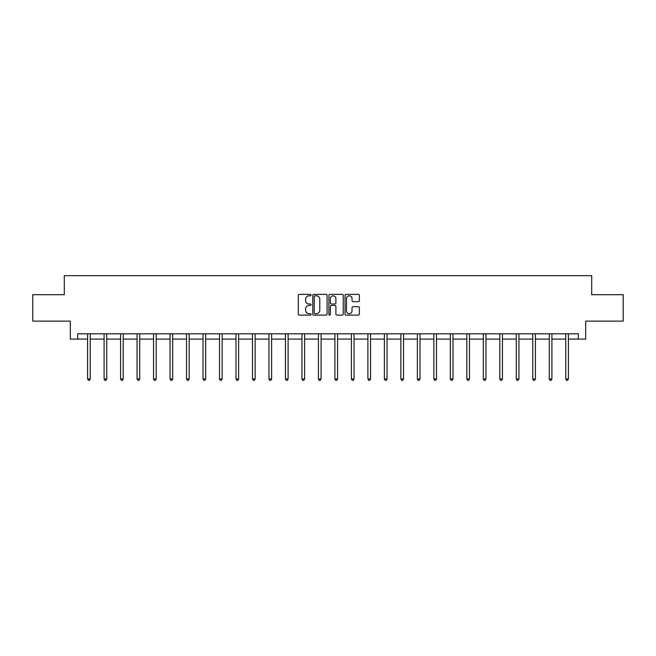 <?xml version="1.0" encoding="UTF-8"?>
<svg xmlns="http://www.w3.org/2000/svg" width="656" height="656" viewBox="0 0 656 656"><rect width="100%" height="100%" fill="white"/><g stroke="black" fill="none" stroke-linecap="round" stroke-linejoin="round"><path stroke-width="0.98" d="M311.092 295.085A0.73 0.73 0 0 0 310.362 294.364L299.341 294.364A1.041 1.041 0 0 0 298.3 295.397L298.3 314.076A1.041 1.041 0 0 0 299.341 315.11L310.362 315.11A0.73 0.73 0 0 0 311.092 314.388A0.73 0.73 0 0 0 310.362 313.658L308.935 313.658A3.321 3.321 0 0 1 305.614 310.337L305.614 308.779A3.321 3.321 0 0 1 308.935 305.466L310.362 305.466A0.73 0.73 0 0 0 311.092 304.737A0.73 0.73 0 0 0 310.362 304.007L308.935 304.007A3.321 3.321 0 0 1 305.614 300.694L305.614 299.136A3.321 3.321 0 0 1 308.935 295.815L310.362 295.815A0.73 0.73 0 0 0 311.092 295.085M358.315 301.678A1.041 1.041 0 0 0 359.357 300.637L359.357 295.397A1.041 1.041 0 0 0 358.315 294.364L346.081 294.364A1.041 1.041 0 0 0 345.04 295.397L345.04 314.076A1.041 1.041 0 0 0 346.081 315.11L358.315 315.11A1.041 1.041 0 0 0 359.357 314.076L359.357 307.746A1.041 1.041 0 0 0 358.315 306.705L353.084 306.705A1.041 1.041 0 0 0 352.042 307.746L352.042 310.887A2.772 2.772 0 0 1 349.271 313.658A2.772 2.772 0 0 1 346.491 310.887L346.491 298.587A2.772 2.772 0 0 1 349.271 295.815A2.772 2.772 0 0 1 352.042 298.587L352.042 300.637A1.041 1.041 0 0 0 353.084 301.678L358.315 301.678M77.72 339.086L77.72 333.806L578.28 333.806L578.28 339.086L585.677 339.086L585.677 321.12L623.2 321.12L623.2 294.7L591.704 294.7L591.704 275.668L64.296 275.668L64.296 294.7L32.8 294.7L32.8 321.12L70.323 321.12L70.323 339.086L87.601 339.086M327.09 295.397A1.041 1.041 0 0 0 326.057 294.364L313.814 294.364A1.041 1.041 0 0 0 312.773 295.397L312.773 314.076A1.041 1.041 0 0 0 313.814 315.11L326.057 315.11A1.041 1.041 0 0 0 327.09 314.076L327.09 295.397M329.943 294.364L342.186 294.364A1.041 1.041 0 0 1 343.227 295.397L343.227 314.076A1.041 1.041 0 0 1 342.186 315.11L336.946 315.11A1.041 1.041 0 0 1 335.913 314.076L335.913 306.5A1.041 1.041 0 0 0 334.872 305.466L331.395 305.466A1.041 1.041 0 0 0 330.362 306.5L330.362 314.388A0.73 0.73 0 0 1 329.632 315.11A0.73 0.73 0 0 1 328.91 314.388L328.91 295.397A1.041 1.041 0 0 1 329.943 294.364M90.241 339.086L104.091 339.086M106.731 339.086L120.581 339.086M123.221 339.086L137.063 339.086M139.712 339.086L153.553 339.086M156.194 339.086L170.043 339.086M172.684 339.086L186.534 339.086M189.174 339.086L203.016 339.086M205.664 339.086L219.506 339.086M222.146 339.086L235.996 339.086M238.636 339.086L252.486 339.086M255.127 339.086L268.968 339.086M271.617 339.086L285.458 339.086M288.099 339.086L301.949 339.086M304.589 339.086L318.439 339.086M321.079 339.086L334.921 339.086M337.561 339.086L351.411 339.086M354.051 339.086L367.901 339.086M370.542 339.086L384.383 339.086M387.032 339.086L400.873 339.086M403.514 339.086L417.364 339.086M420.004 339.086L433.854 339.086M436.494 339.086L450.336 339.086M452.984 339.086L466.826 339.086M469.466 339.086L483.316 339.086M485.957 339.086L499.806 339.086M502.447 339.086L516.288 339.086M518.937 339.086L532.779 339.086M535.419 339.086L549.269 339.086M551.909 339.086L565.759 339.086M568.399 339.086L578.28 339.086M314.954 295.815A0.73 0.73 0 0 0 314.224 296.545L314.224 312.937A0.73 0.73 0 0 0 314.954 313.658L316.454 313.658A3.321 3.321 0 0 0 319.775 310.337L319.775 299.136A3.321 3.321 0 0 0 316.454 295.815L314.954 295.815M335.913 298.644A2.772 2.772 0 0 0 333.133 295.864A2.772 2.772 0 0 0 330.362 298.644L330.362 302.974A1.041 1.041 0 0 0 331.395 304.007L334.872 304.007A1.041 1.041 0 0 0 335.913 302.974L335.913 298.644M90.38 333.806L90.323 333.961A1.058 1.058 0 0 0 90.241 334.355L90.241 378.955L87.601 378.955L87.601 334.355A1.058 1.058 0 0 0 87.527 333.961L87.461 333.806M90.241 378.955L89.454 380.332L88.396 380.332L87.601 378.955M106.871 333.806L106.805 333.961A1.058 1.058 0 0 0 106.731 334.355L106.731 378.955L104.091 378.955L104.091 334.355A1.058 1.058 0 0 0 104.017 333.961L103.951 333.806M106.731 378.955L105.936 380.332L104.886 380.332L104.091 378.955M123.361 333.806L123.295 333.961A1.058 1.058 0 0 0 123.221 334.355L123.221 378.955L120.581 378.955L120.581 334.355A1.058 1.058 0 0 0 120.499 333.961L120.442 333.806M123.221 378.955L122.426 380.332L121.368 380.332L120.581 378.955M139.851 333.806L139.785 333.961A1.058 1.058 0 0 0 139.712 334.355L139.712 378.955L137.063 378.955L137.063 334.355A1.058 1.058 0 0 0 136.989 333.961L136.924 333.806M139.712 378.955L138.916 380.332L137.858 380.332L137.063 378.955M156.333 333.806L156.276 333.961A1.058 1.058 0 0 0 156.194 334.355L156.194 378.955L153.553 378.955L153.553 334.355A1.058 1.058 0 0 0 153.479 333.961L153.414 333.806M156.194 378.955L155.406 380.332L154.349 380.332L153.553 378.955M172.823 333.806L172.758 333.961A1.058 1.058 0 0 0 172.684 334.355L172.684 378.955L170.043 378.955L170.043 334.355A1.058 1.058 0 0 0 169.97 333.961L169.904 333.806M172.684 378.955L171.888 380.332L170.839 380.332L170.043 378.955M189.313 333.806L189.248 333.961A1.058 1.058 0 0 0 189.174 334.355L189.174 378.955L186.534 378.955L186.534 334.355A1.058 1.058 0 0 0 186.452 333.961L186.394 333.806M189.174 378.955L188.379 380.332L187.321 380.332L186.534 378.955M205.795 333.806L205.738 333.961A1.058 1.058 0 0 0 205.664 334.355L205.664 378.955L203.016 378.955L203.016 334.355A1.058 1.058 0 0 0 202.942 333.961L202.876 333.806M205.664 378.955L204.869 380.332L203.811 380.332L203.016 378.955M222.286 333.806L222.228 333.961A1.058 1.058 0 0 0 222.146 334.355L222.146 378.955L219.506 378.955L219.506 334.355A1.058 1.058 0 0 0 219.432 333.961L219.366 333.806M222.146 378.955L221.359 380.332L220.301 380.332L219.506 378.955M238.776 333.806L238.71 333.961A1.058 1.058 0 0 0 238.636 334.355L238.636 378.955L235.996 378.955L235.996 334.355A1.058 1.058 0 0 0 235.914 333.961L235.857 333.806M238.636 378.955L237.841 380.332L236.783 380.332L235.996 378.955M255.266 333.806L255.2 333.961A1.058 1.058 0 0 0 255.127 334.355L255.127 378.955L252.486 378.955L252.486 334.355A1.058 1.058 0 0 0 252.404 333.961L252.347 333.806M255.127 378.955L254.331 380.332L253.273 380.332L252.486 378.955M271.748 333.806L271.691 333.961A1.058 1.058 0 0 0 271.617 334.355L271.617 378.955L268.968 378.955L268.968 334.355A1.058 1.058 0 0 0 268.894 333.961L268.829 333.806M271.617 378.955L270.821 380.332L269.764 380.332L268.968 378.955M288.238 333.806L288.181 333.961A1.058 1.058 0 0 0 288.099 334.355L288.099 378.955L285.458 378.955L285.458 334.355A1.058 1.058 0 0 0 285.385 333.961L285.319 333.806M288.099 378.955L287.312 380.332L286.254 380.332L285.458 378.955M304.728 333.806L304.663 333.961A1.058 1.058 0 0 0 304.589 334.355L304.589 378.955L301.949 378.955L301.949 334.355A1.058 1.058 0 0 0 301.867 333.961L301.809 333.806M304.589 378.955L303.794 380.332L302.736 380.332L301.949 378.955M321.219 333.806L321.153 333.961A1.058 1.058 0 0 0 321.079 334.355L321.079 378.955L318.439 378.955L318.439 334.355A1.058 1.058 0 0 0 318.357 333.961L318.299 333.806M321.079 378.955L320.284 380.332L319.226 380.332L318.439 378.955M337.701 333.806L337.643 333.961A1.058 1.058 0 0 0 337.561 334.355L337.561 378.955L334.921 378.955L334.921 334.355A1.058 1.058 0 0 0 334.847 333.961L334.781 333.806M337.561 378.955L336.774 380.332L335.716 380.332L334.921 378.955M354.191 333.806L354.133 333.961A1.058 1.058 0 0 0 354.051 334.355L354.051 378.955L351.411 378.955L351.411 334.355A1.058 1.058 0 0 0 351.337 333.961L351.272 333.806M354.051 378.955L353.264 380.332L352.206 380.332L351.411 378.955M370.681 333.806L370.615 333.961A1.058 1.058 0 0 0 370.542 334.355L370.542 378.955L367.901 378.955L367.901 334.355A1.058 1.058 0 0 0 367.819 333.961L367.762 333.806M370.542 378.955L369.746 380.332L368.688 380.332L367.901 378.955M387.171 333.806L387.106 333.961A1.058 1.058 0 0 0 387.032 334.355L387.032 378.955L384.383 378.955L384.383 334.355A1.058 1.058 0 0 0 384.309 333.961L384.252 333.806M387.032 378.955L386.236 380.332L385.179 380.332L384.383 378.955M403.653 333.806L403.596 333.961A1.058 1.058 0 0 0 403.514 334.355L403.514 378.955L400.873 378.955L400.873 334.355A1.058 1.058 0 0 0 400.8 333.961L400.734 333.806M403.514 378.955L402.727 380.332L401.669 380.332L400.873 378.955M420.143 333.806L420.086 333.961A1.058 1.058 0 0 0 420.004 334.355L420.004 378.955L417.364 378.955L417.364 334.355A1.058 1.058 0 0 0 417.29 333.961L417.224 333.806M420.004 378.955L419.217 380.332L418.159 380.332L417.364 378.955M436.634 333.806L436.568 333.961A1.058 1.058 0 0 0 436.494 334.355L436.494 378.955L433.854 378.955L433.854 334.355A1.058 1.058 0 0 0 433.772 333.961L433.714 333.806M436.494 378.955L435.699 380.332L434.641 380.332L433.854 378.955M453.124 333.806L453.058 333.961A1.058 1.058 0 0 0 452.984 334.355L452.984 378.955L450.336 378.955L450.336 334.355A1.058 1.058 0 0 0 450.262 333.961L450.205 333.806M452.984 378.955L452.189 380.332L451.131 380.332L450.336 378.955M469.606 333.806L469.548 333.961A1.058 1.058 0 0 0 469.466 334.355L469.466 378.955L466.826 378.955L466.826 334.355A1.058 1.058 0 0 0 466.752 333.961L466.687 333.806M469.466 378.955L468.679 380.332L467.621 380.332L466.826 378.955M486.096 333.806L486.03 333.961A1.058 1.058 0 0 0 485.957 334.355L485.957 378.955L483.316 378.955L483.316 334.355A1.058 1.058 0 0 0 483.242 333.961L483.177 333.806M485.957 378.955L485.161 380.332L484.112 380.332L483.316 378.955M502.586 333.806L502.521 333.961A1.058 1.058 0 0 0 502.447 334.355L502.447 378.955L499.806 378.955L499.806 334.355A1.058 1.058 0 0 0 499.724 333.961L499.667 333.806M502.447 378.955L501.651 380.332L500.594 380.332L499.806 378.955M519.076 333.806L519.011 333.961A1.058 1.058 0 0 0 518.937 334.355L518.937 378.955L516.288 378.955L516.288 334.355A1.058 1.058 0 0 0 516.215 333.961L516.149 333.806M518.937 378.955L518.142 380.332L517.084 380.332L516.288 378.955M535.558 333.806L535.501 333.961A1.058 1.058 0 0 0 535.419 334.355L535.419 378.955L532.779 378.955L532.779 334.355A1.058 1.058 0 0 0 532.705 333.961L532.639 333.806M535.419 378.955L534.632 380.332L533.574 380.332L532.779 378.955M552.049 333.806L551.983 333.961A1.058 1.058 0 0 0 551.909 334.355L551.909 378.955L549.269 378.955L549.269 334.355A1.058 1.058 0 0 0 549.195 333.961L549.129 333.806M551.909 378.955L551.114 380.332L550.064 380.332L549.269 378.955M568.539 333.806L568.473 333.961A1.058 1.058 0 0 0 568.399 334.355L568.399 378.955L565.759 378.955L565.759 334.355A1.058 1.058 0 0 0 565.677 333.961L565.62 333.806M568.399 378.955L567.604 380.332L566.546 380.332L565.759 378.955"/></g></svg>
